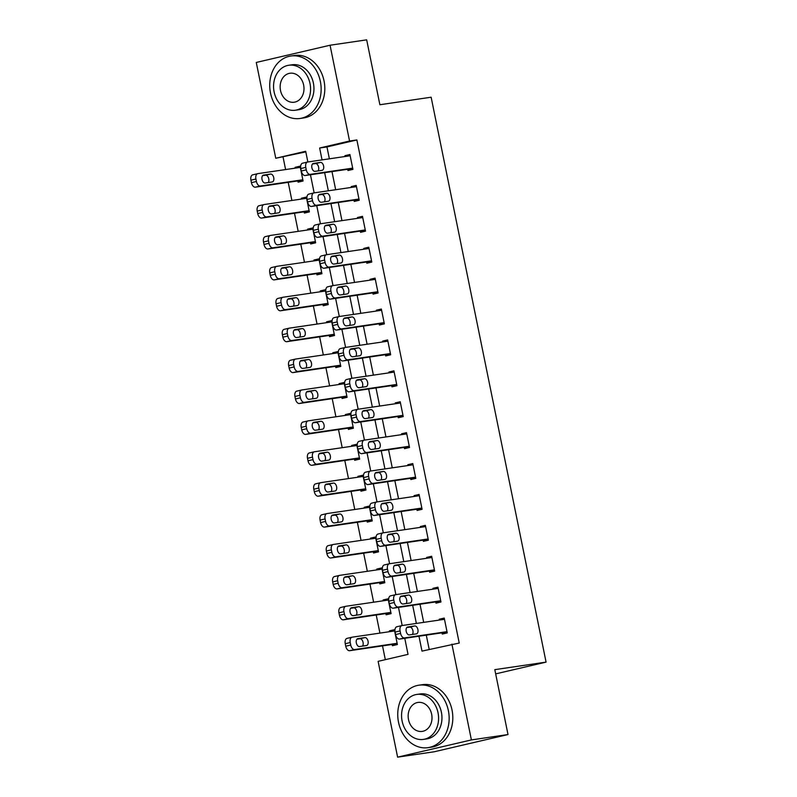 <?xml version="1.0" encoding="UTF-8"?>
<svg xmlns="http://www.w3.org/2000/svg" width="797" height="797" viewBox="0 0 797 797"><rect width="100%" height="100%" fill="white"/><g stroke="black" fill="none" stroke-linecap="round" stroke-linejoin="round"><path stroke-width="1.2" d="M305.799 151.878L275.762 158.254L256.275 62.455L330.058 45.23L366.68 39.85L379.88 104.746L431.137 97.214L546.075 662.118L494.807 669.649L508.008 734.545L434.226 751.77L397.613 757.15L378.117 661.351L408.034 654.367L404.766 638.297M283.084 157.178L285.605 169.562M288.205 182.344L291.891 200.465M294.492 213.237L298.178 231.369M300.778 244.141L304.464 262.273M307.064 275.045L310.76 293.166M313.36 305.948L317.047 324.07M319.647 336.852L323.333 354.974M325.933 367.756L329.619 385.878M332.219 398.659L335.906 416.781M338.506 429.563L342.192 447.685M344.792 460.467L348.478 478.589M351.078 491.37L354.765 509.492M357.365 522.274L361.051 540.396M363.651 553.178L367.337 571.3M369.938 584.081L373.624 602.203M376.224 614.975L379.92 633.107M382.52 645.879L385.32 659.667M392.154 644.464L392.403 645.7L397.384 644.544L394.366 629.71L389.384 630.865L389.554 631.682M385.868 613.56L386.117 614.796L391.098 613.64L388.079 598.806L383.098 599.962L383.267 600.789M379.571 582.657L379.83 583.892L384.812 582.737L381.793 567.902L376.812 569.068L376.971 569.885M373.285 551.753L373.544 552.998L378.525 551.833L375.507 536.999L370.525 538.164L370.685 538.981M366.999 520.859L367.258 522.095L372.239 520.929L369.22 506.095L364.239 507.261L364.398 508.078M360.712 489.956L360.961 491.191L365.953 490.025L362.934 475.191L357.943 476.357L358.112 477.174M354.426 459.052L354.675 460.287L359.666 459.122L356.648 444.288L351.656 445.453L351.826 446.27M348.14 428.148L348.389 429.384L353.38 428.218L350.361 413.384L345.37 414.55L345.539 415.367M341.853 397.245L342.102 398.48L347.093 397.314L344.075 382.48L339.084 383.646L339.253 384.463M335.567 366.341L335.816 367.576L340.797 366.411L337.789 351.577L332.797 352.742L332.967 353.559M329.281 335.437L329.53 336.673L334.511 335.507L331.492 320.673L326.511 321.839L326.68 322.655M322.994 304.534L323.243 305.769L328.225 304.603L325.206 289.769L320.225 290.935L320.394 291.752M316.708 273.63L316.957 274.865L321.938 273.7L318.92 258.876L313.938 260.031L314.108 260.848M310.412 242.726L310.671 243.962L315.652 242.806L312.633 227.972L307.652 229.128L307.811 229.954M304.125 211.823L304.384 213.058L309.366 211.902L306.347 197.068L301.366 198.234L301.525 199.051M297.839 180.919L298.088 182.164L303.079 180.999L300.061 166.165L295.079 167.33L295.239 168.147M418.963 636.215L421.992 651.109L459.231 643.049L356.877 139.953L326.959 146.937L329.38 158.812M331.98 171.594L335.667 189.716M338.267 202.498L341.953 220.62M344.553 233.401L348.239 251.523M350.839 264.305L354.526 282.427M357.126 295.209L360.812 313.331M363.412 326.112L367.098 344.234M369.698 357.016L373.385 375.138M375.985 387.92L379.671 406.042M382.271 418.823L385.967 436.945M388.567 449.717L392.254 467.849M394.854 480.621L398.54 498.753M401.14 511.525L404.826 529.646M407.426 542.428L411.113 560.55M413.713 573.332L417.399 591.454M419.999 604.236L423.685 622.357M426.285 635.139L429.194 649.425M442.006 632.828L442.255 634.063L447.247 632.898L444.228 618.064L439.237 619.229L439.406 620.046M435.72 601.924L435.969 603.16L440.96 601.994L437.942 587.17L432.95 588.325L433.12 589.142M429.434 571.021L429.683 572.256L434.664 571.1L431.655 556.266L426.664 557.422L426.833 558.249M423.147 540.117L423.396 541.352L428.378 540.197L425.359 525.362L420.378 526.528L420.547 527.345M416.861 509.213L417.11 510.459L422.091 509.293L419.073 494.459L414.091 495.624L414.261 496.441M410.565 478.32L410.824 479.555L415.805 478.389L412.786 463.555L407.805 464.721L407.964 465.538M404.278 447.416L404.537 448.651L409.519 447.486L406.5 432.651L401.519 433.817L401.678 434.634M397.992 416.512L398.251 417.748L403.232 416.582L400.214 401.748L395.232 402.913L395.392 403.73M391.706 385.609L391.955 386.844L396.946 385.678L393.927 370.844L388.946 372.01L389.105 372.827M385.419 354.705L385.668 355.94L390.66 354.775L387.641 339.94L382.65 341.106L382.819 341.923M379.133 323.801L379.382 325.037L384.373 323.871L381.355 309.037L376.363 310.202L376.533 311.019M372.847 292.897L373.096 294.133L378.087 292.967L375.068 278.133L370.077 279.299L370.246 280.116M366.56 261.994L366.809 263.229L371.8 262.064L368.782 247.229L363.791 248.395L363.96 249.212M360.274 231.09L360.523 232.325L365.504 231.16L362.486 216.336L357.504 217.491L357.674 218.308M353.988 200.186L354.237 201.422L359.218 200.266L356.199 185.432L351.218 186.588L351.387 187.405M347.701 169.283L347.95 170.518L352.932 169.362L349.913 154.528L344.932 155.694L345.101 156.511M495.674 673.883L546.075 662.118M508.008 734.545L471.396 739.925L397.613 757.15M330.058 45.23L349.554 141.029L319.637 148.013L322.058 159.888M356.877 139.953L349.554 141.029M451.909 644.125L471.396 739.925M324.658 172.67L328.344 190.792M330.944 203.574L334.63 221.696M337.231 234.477L340.917 252.599M343.517 265.381L347.203 283.503M349.803 296.285L353.489 314.407M356.09 327.188L359.776 345.31M362.376 358.092L366.062 376.214M368.662 388.996L372.348 407.118M374.949 419.899L378.645 438.021M381.235 450.793L384.931 468.925M387.531 481.697L391.217 499.829M393.818 512.601L397.504 530.722M400.104 543.504L403.79 561.626M406.39 574.408L410.076 592.53M412.677 605.312L416.363 623.433M307.861 161.98L305.679 151.271L275.762 158.254M402.166 625.525L398.48 607.404M395.88 594.622L392.194 576.5M389.594 563.718L385.907 545.596M383.307 532.814L379.621 514.693M377.021 501.911L373.325 483.789M370.725 471.007L367.038 452.885M364.438 440.103L360.752 421.982M358.152 409.2L354.466 391.078M351.866 378.296L348.179 360.174M345.579 347.392L341.893 329.271M339.293 316.489L335.607 298.367M333.007 285.595L329.32 267.463M326.72 254.691L323.034 236.56M320.434 223.788L316.748 205.666M314.148 192.884L310.461 174.762M326.959 146.937L319.637 148.013M444.308 618.492L439.237 619.229M394.455 630.128L389.384 630.865M300.15 166.583L295.079 167.33M306.437 197.487L301.366 198.234M312.723 228.39L307.652 229.128M319.009 259.294L313.938 260.031M325.296 290.198L320.225 290.935M331.582 321.091L326.511 321.839M337.868 351.995L332.797 352.742M344.155 382.899L339.084 383.646M350.441 413.802L345.37 414.55M356.727 444.706L351.656 445.453M363.014 475.61L357.943 476.357M369.31 506.513L364.239 507.261M375.596 537.417L370.525 538.164M381.883 568.321L376.812 569.068M388.169 599.224L383.098 599.962M438.021 587.588L432.95 588.325M431.735 556.685L426.664 557.422M425.449 525.781L420.378 526.528M419.162 494.877L414.091 495.624M412.876 463.974L407.805 464.721M406.59 433.07L401.519 433.817M400.303 402.166L395.232 402.913M394.007 371.263L388.946 372.01M387.721 340.359L382.65 341.106M381.434 309.455L376.363 310.202M375.148 278.552L370.077 279.299M368.862 247.648L363.791 248.395M362.575 216.754L357.504 217.491M356.289 185.85L351.218 186.588M350.003 154.947L344.932 155.694M446.987 631.662L404.517 637.909A5.051 2.949 76.9 0 1 400.582 633.396L400.084 630.925A5.051 2.949 76.9 0 1 401.857 625.575A5.051 2.949 76.9 0 1 402.007 625.545L444.477 619.309M401.718 625.615L397.016 626.711A5.051 2.949 -103.1 0 0 396.876 626.741A5.051 2.949 -103.1 0 0 395.093 632.081L395.601 634.561A5.051 2.949 -103.1 0 0 399.536 639.074L447.077 632.081M409.339 634.91A4.035 2.361 -103.1 0 1 406.211 631.393A4.035 2.361 -103.1 0 1 407.616 627.02A4.035 2.361 -103.1 0 1 407.725 627L414.759 625.964A4.035 2.361 -103.1 0 1 417.887 629.481A4.035 2.361 -103.1 0 1 416.482 633.854A4.035 2.361 -103.1 0 1 416.373 633.874L409.339 634.91M406.769 627.568L409.778 627.129A4.035 2.361 -103.1 0 1 412.677 629.839A4.035 2.361 -103.1 0 1 412.348 634.462M397.135 643.299L354.665 649.545A5.051 2.949 76.9 0 1 350.73 645.032L350.222 642.561A5.051 2.949 76.9 0 1 352.005 637.211A5.051 2.949 76.9 0 1 352.144 637.182L394.625 630.945M397.225 643.717L349.674 650.711A5.051 2.949 -103.1 0 1 345.739 646.198L345.24 643.717A5.051 2.949 -103.1 0 1 347.024 638.377A5.051 2.949 -103.1 0 1 347.163 638.347L351.866 637.251M362.496 646.098A4.035 2.361 76.9 0 0 362.814 641.475A4.035 2.361 76.9 0 0 359.915 638.766L356.907 639.204M359.487 646.546L366.51 645.51A4.035 2.361 76.9 0 0 366.63 645.49A4.035 2.361 76.9 0 0 368.035 641.117A4.035 2.361 76.9 0 0 364.906 637.6L357.873 638.636A4.035 2.361 76.9 0 0 357.763 638.656A4.035 2.361 76.9 0 0 356.359 643.03A4.035 2.361 76.9 0 0 359.487 646.546M440.701 600.759L398.231 607.005A5.051 2.949 76.9 0 1 394.296 602.492L393.788 600.021A5.051 2.949 76.9 0 1 395.571 594.672A5.051 2.949 76.9 0 1 395.72 594.642L438.191 588.405M395.432 594.711L390.729 595.807A5.051 2.949 -103.1 0 0 390.59 595.837A5.051 2.949 -103.1 0 0 388.806 601.177L389.315 603.658A5.051 2.949 -103.1 0 0 393.25 608.171L440.791 601.177M403.053 604.006A4.035 2.361 -103.1 0 1 399.925 600.49A4.035 2.361 -103.1 0 1 401.329 596.116A4.035 2.361 -103.1 0 1 401.439 596.096L408.472 595.06A4.035 2.361 -103.1 0 1 411.601 598.577A4.035 2.361 -103.1 0 1 410.196 602.95A4.035 2.361 -103.1 0 1 410.076 602.97L403.053 604.006M400.473 596.664L403.481 596.226A4.035 2.361 -103.1 0 1 406.39 598.936A4.035 2.361 -103.1 0 1 406.062 603.558M434.415 569.855L391.945 576.101A5.051 2.949 76.9 0 1 388.009 571.588L387.501 569.118A5.051 2.949 76.9 0 1 389.285 563.768A5.051 2.949 76.9 0 1 389.424 563.738L431.904 557.501M389.145 563.808L384.443 564.904A5.051 2.949 -103.1 0 0 384.303 564.934A5.051 2.949 -103.1 0 0 382.52 570.283L383.018 572.754A5.051 2.949 -103.1 0 0 386.953 577.267L434.504 570.283M396.767 573.103A4.035 2.361 -103.1 0 1 393.638 569.586A4.035 2.361 -103.1 0 1 395.043 565.212A4.035 2.361 -103.1 0 1 395.153 565.193L402.186 564.156A4.035 2.361 -103.1 0 1 405.314 567.673A4.035 2.361 -103.1 0 1 403.91 572.047A4.035 2.361 -103.1 0 1 403.79 572.067L396.767 573.103M394.186 565.76L397.195 565.322A4.035 2.361 -103.1 0 1 400.094 568.032A4.035 2.361 -103.1 0 1 399.775 572.654M428.128 538.961L385.658 545.198A5.051 2.949 76.9 0 1 381.723 540.685L381.215 538.214A5.051 2.949 76.9 0 1 382.998 532.864A5.051 2.949 76.9 0 1 383.138 532.834L425.618 526.598M382.859 532.904L378.157 534A5.051 2.949 -103.1 0 0 378.017 534.03A5.051 2.949 -103.1 0 0 376.234 539.38L376.732 541.85A5.051 2.949 -103.1 0 0 380.667 546.363L428.218 539.38M390.48 542.199A4.035 2.361 -103.1 0 1 387.352 538.682A4.035 2.361 -103.1 0 1 388.757 534.309A4.035 2.361 -103.1 0 1 388.866 534.289L395.9 533.253A4.035 2.361 -103.1 0 1 399.028 536.77A4.035 2.361 -103.1 0 1 397.623 541.143A4.035 2.361 -103.1 0 1 397.504 541.163L390.48 542.199M387.9 534.857L390.909 534.418A4.035 2.361 -103.1 0 1 393.808 537.128A4.035 2.361 -103.1 0 1 393.489 541.761M390.849 612.405L348.379 618.641A5.051 2.949 76.9 0 1 344.443 614.128L343.935 611.658A5.051 2.949 76.9 0 1 345.719 606.308A5.051 2.949 76.9 0 1 345.858 606.278L388.338 600.041M390.938 612.823L343.387 619.807A5.051 2.949 -103.1 0 1 339.452 615.294L338.954 612.823A5.051 2.949 -103.1 0 1 340.737 607.473A5.051 2.949 -103.1 0 1 340.877 607.444L345.579 606.348M356.199 615.204A4.035 2.361 76.9 0 0 356.528 610.572A4.035 2.361 76.9 0 0 353.629 607.862L350.62 608.3M353.191 615.643L360.224 614.607A4.035 2.361 76.9 0 0 360.344 614.587A4.035 2.361 76.9 0 0 361.748 610.213A4.035 2.361 76.9 0 0 358.62 606.696L351.587 607.732A4.035 2.361 76.9 0 0 351.477 607.752A4.035 2.361 76.9 0 0 350.072 612.126A4.035 2.361 76.9 0 0 353.191 615.643M384.562 581.501L342.092 587.738A5.051 2.949 76.9 0 1 338.157 583.225L337.649 580.754A5.051 2.949 76.9 0 1 339.432 575.404A5.051 2.949 76.9 0 1 339.572 575.374L382.042 569.138M384.642 581.92L337.101 588.903A5.051 2.949 -103.1 0 1 333.166 584.39L332.668 581.92A5.051 2.949 -103.1 0 1 334.441 576.57A5.051 2.949 -103.1 0 1 334.591 576.54L339.293 575.444M349.913 584.301A4.035 2.361 76.9 0 0 350.242 579.668A4.035 2.361 76.9 0 0 347.343 576.958L344.334 577.397M346.904 584.739L353.938 583.703A4.035 2.361 76.9 0 0 354.047 583.683A4.035 2.361 76.9 0 0 355.452 579.309A4.035 2.361 76.9 0 0 352.324 575.793L345.3 576.829A4.035 2.361 76.9 0 0 345.181 576.849A4.035 2.361 76.9 0 0 343.776 581.222A4.035 2.361 76.9 0 0 346.904 584.739M378.276 550.597L335.796 556.834A5.051 2.949 76.9 0 1 331.861 552.321L331.363 549.85A5.051 2.949 76.9 0 1 333.146 544.5A5.051 2.949 76.9 0 1 333.285 544.471L375.756 538.234M378.356 551.016L330.815 558A5.051 2.949 -103.1 0 1 326.88 553.487L326.381 551.016A5.051 2.949 -103.1 0 1 328.155 545.666A5.051 2.949 -103.1 0 1 328.304 545.636L333.007 544.54M343.627 553.397A4.035 2.361 76.9 0 0 343.955 548.764A4.035 2.361 76.9 0 0 341.056 546.055L338.048 546.493M340.618 553.835L347.651 552.799A4.035 2.361 76.9 0 0 347.761 552.779A4.035 2.361 76.9 0 0 349.166 548.406A4.035 2.361 76.9 0 0 346.037 544.889L339.014 545.925A4.035 2.361 76.9 0 0 338.894 545.945A4.035 2.361 76.9 0 0 337.49 550.319A4.035 2.361 76.9 0 0 340.618 553.835M421.842 508.058L379.372 514.294A5.051 2.949 76.9 0 1 375.437 509.781L374.929 507.31A5.051 2.949 76.9 0 1 376.712 501.961A5.051 2.949 76.9 0 1 376.851 501.931L419.332 495.694M376.573 502L371.87 503.096A5.051 2.949 -103.1 0 0 371.731 503.126A5.051 2.949 -103.1 0 0 369.947 508.476L370.446 510.947A5.051 2.949 -103.1 0 0 374.381 515.46L421.932 508.476M384.184 511.295A4.035 2.361 -103.1 0 1 381.066 507.779A4.035 2.361 -103.1 0 1 382.47 503.405A4.035 2.361 -103.1 0 1 382.58 503.385L389.613 502.349A4.035 2.361 -103.1 0 1 392.742 505.866A4.035 2.361 -103.1 0 1 391.337 510.239A4.035 2.361 -103.1 0 1 391.217 510.259L384.184 511.295M381.614 503.953L384.622 503.515A4.035 2.361 -103.1 0 1 387.521 506.225A4.035 2.361 -103.1 0 1 387.193 510.857M371.99 519.694L329.51 525.93A5.051 2.949 76.9 0 1 325.575 521.417L325.076 518.947A5.051 2.949 76.9 0 1 326.86 513.597A5.051 2.949 76.9 0 1 326.999 513.567L369.469 507.33M372.069 520.112L324.528 527.096A5.051 2.949 -103.1 0 1 320.593 522.583L320.085 520.112A5.051 2.949 -103.1 0 1 321.868 514.762A5.051 2.949 -103.1 0 1 322.018 514.732L326.72 513.637M337.34 522.493A4.035 2.361 76.9 0 0 337.669 517.861A4.035 2.361 76.9 0 0 334.77 515.151L331.761 515.599M334.332 522.932L341.365 521.896A4.035 2.361 76.9 0 0 341.475 521.876A4.035 2.361 76.9 0 0 342.879 517.502A4.035 2.361 76.9 0 0 339.751 513.985L332.728 515.021A4.035 2.361 76.9 0 0 332.608 515.041A4.035 2.361 76.9 0 0 331.203 519.415A4.035 2.361 76.9 0 0 334.332 522.932M398.52 722.241A31.561 25.564 -98.4 0 0 428.039 747.656A31.561 25.564 -98.4 0 0 448.372 710.605A31.561 25.564 -98.4 0 0 418.853 685.201A31.561 25.564 -98.4 0 0 398.52 722.241M428.039 747.656L431.695 747.118A31.561 25.564 -98.4 0 0 452.038 710.067A31.561 25.564 -98.4 0 0 422.52 684.663L418.853 685.201M416.771 694.436L420.139 693.948A22.724 18.411 81.6 0 1 441.399 712.239A22.724 18.411 81.6 0 1 426.754 738.909L423.386 739.407A22.724 18.411 -98.4 0 0 438.021 712.737A22.724 18.411 -98.4 0 0 416.771 694.436A22.724 18.411 -98.4 0 0 402.126 721.116A22.724 18.411 -98.4 0 0 423.386 739.407M431.645 714.222A14.645 11.865 -98.4 0 0 417.947 702.436A14.645 11.865 -98.4 0 0 408.512 719.621A14.645 11.865 -98.4 0 0 422.211 731.407A14.645 11.865 -98.4 0 0 431.645 714.222M270.512 93.06A31.561 25.564 -98.4 0 0 300.031 118.474A31.561 25.564 -98.4 0 0 320.364 81.424A31.561 25.564 -98.4 0 0 290.845 56.019A31.561 25.564 -98.4 0 0 270.512 93.06M300.031 118.474L303.687 117.936A31.561 25.564 -98.4 0 0 324.03 80.886A31.561 25.564 -98.4 0 0 294.511 55.481L290.845 56.019M288.763 65.254L292.13 64.766A22.724 18.411 81.6 0 1 313.39 83.057A22.724 18.411 81.6 0 1 298.745 109.727L295.368 110.225A22.724 18.411 -98.4 0 0 310.013 83.546A22.724 18.411 -98.4 0 0 288.763 65.254A22.724 18.411 -98.4 0 0 274.118 91.924A22.724 18.411 -98.4 0 0 295.368 110.225M303.637 85.04A14.645 11.865 -98.4 0 0 289.939 73.254A14.645 11.865 -98.4 0 0 280.504 90.44A14.645 11.865 -98.4 0 0 294.203 102.225A14.645 11.865 -98.4 0 0 303.637 85.04M415.556 477.154L373.086 483.39A5.051 2.949 76.9 0 1 369.15 478.877L368.642 476.407A5.051 2.949 76.9 0 1 370.426 471.057A5.051 2.949 76.9 0 1 370.565 471.027L413.035 464.79M370.286 471.097L365.584 472.193A5.051 2.949 -103.1 0 0 365.434 472.222A5.051 2.949 -103.1 0 0 363.661 477.572L364.159 480.043A5.051 2.949 -103.1 0 0 368.094 484.556L415.635 477.572M377.898 480.392A4.035 2.361 -103.1 0 1 374.769 476.875A4.035 2.361 -103.1 0 1 376.174 472.501A4.035 2.361 -103.1 0 1 376.294 472.482L383.317 471.445A4.035 2.361 -103.1 0 1 386.445 474.962A4.035 2.361 -103.1 0 1 385.041 479.336A4.035 2.361 -103.1 0 1 384.931 479.356L377.898 480.392M375.327 473.049L378.336 472.611A4.035 2.361 -103.1 0 1 381.235 475.321A4.035 2.361 -103.1 0 1 380.906 479.953M409.269 446.25L366.799 452.487A5.051 2.949 76.9 0 1 362.864 447.974L362.356 445.503A5.051 2.949 76.9 0 1 364.139 440.153A5.051 2.949 76.9 0 1 364.279 440.133L406.749 433.887M364 440.193L359.298 441.289A5.051 2.949 -103.1 0 0 359.148 441.319A5.051 2.949 -103.1 0 0 357.375 446.669L357.873 449.139A5.051 2.949 -103.1 0 0 361.808 453.652L409.349 446.669M371.611 449.488A4.035 2.361 -103.1 0 1 368.483 445.971A4.035 2.361 -103.1 0 1 369.888 441.598A4.035 2.361 -103.1 0 1 370.007 441.578L377.031 440.542A4.035 2.361 -103.1 0 1 380.159 444.059A4.035 2.361 -103.1 0 1 378.754 448.432A4.035 2.361 -103.1 0 1 378.645 448.452L371.611 449.488M369.041 442.156L372.05 441.707A4.035 2.361 -103.1 0 1 374.949 444.417A4.035 2.361 -103.1 0 1 374.62 449.05M402.983 415.347L360.503 421.583A5.051 2.949 76.9 0 1 356.568 417.07L356.07 414.599A5.051 2.949 76.9 0 1 357.853 409.25A5.051 2.949 76.9 0 1 357.992 409.23L400.463 402.983M357.714 409.289L353.011 410.385A5.051 2.949 -103.1 0 0 352.862 410.415A5.051 2.949 -103.1 0 0 351.088 415.765L351.587 418.236A5.051 2.949 -103.1 0 0 355.522 422.749L403.063 415.765M365.325 418.584A4.035 2.361 -103.1 0 1 362.197 415.068A4.035 2.361 -103.1 0 1 363.601 410.694A4.035 2.361 -103.1 0 1 363.721 410.674L370.744 409.638A4.035 2.361 -103.1 0 1 373.873 413.155A4.035 2.361 -103.1 0 1 372.468 417.528A4.035 2.361 -103.1 0 1 372.358 417.558L365.325 418.584M362.755 411.252L365.763 410.804A4.035 2.361 -103.1 0 1 368.662 413.513A4.035 2.361 -103.1 0 1 368.334 418.146M396.697 384.443L354.217 390.679A5.051 2.949 76.9 0 1 350.281 386.166L349.783 383.696A5.051 2.949 76.9 0 1 351.567 378.346A5.051 2.949 76.9 0 1 351.706 378.326L394.176 372.079M351.427 378.386L346.715 379.482A5.051 2.949 -103.1 0 0 346.575 379.511A5.051 2.949 -103.1 0 0 344.792 384.861L345.3 387.332A5.051 2.949 -103.1 0 0 349.235 391.845L396.776 384.861M359.039 387.681A4.035 2.361 -103.1 0 1 355.91 384.174A4.035 2.361 -103.1 0 1 357.315 379.79A4.035 2.361 -103.1 0 1 357.435 379.77L364.458 378.744A4.035 2.361 -103.1 0 1 367.586 382.251A4.035 2.361 -103.1 0 1 366.182 386.625A4.035 2.361 -103.1 0 1 366.072 386.655L359.039 387.681M356.468 380.348L359.477 379.9A4.035 2.361 -103.1 0 1 362.376 382.61A4.035 2.361 -103.1 0 1 362.047 387.242M390.41 353.539L347.93 359.786A5.051 2.949 76.9 0 1 343.995 355.263L343.497 352.792A5.051 2.949 76.9 0 1 345.28 347.442A5.051 2.949 76.9 0 1 345.42 347.422L387.89 341.176M345.141 347.482L340.429 348.588A5.051 2.949 -103.1 0 0 340.289 348.608A5.051 2.949 -103.1 0 0 338.506 353.958L339.014 356.428A5.051 2.949 -103.1 0 0 342.949 360.941L390.49 353.958M352.752 356.777A4.035 2.361 -103.1 0 1 349.624 353.27A4.035 2.361 -103.1 0 1 351.029 348.887A4.035 2.361 -103.1 0 1 351.138 348.867L358.172 347.841A4.035 2.361 -103.1 0 1 361.3 351.347A4.035 2.361 -103.1 0 1 359.895 355.731A4.035 2.361 -103.1 0 1 359.786 355.751L352.752 356.777M350.182 349.445L353.191 348.996A4.035 2.361 -103.1 0 1 356.09 351.716A4.035 2.361 -103.1 0 1 355.761 356.339M365.703 488.79L323.223 495.027A5.051 2.949 76.9 0 1 319.288 490.514L318.79 488.043A5.051 2.949 76.9 0 1 320.573 482.693A5.051 2.949 76.9 0 1 320.713 482.673L363.183 476.427M365.783 489.209L318.242 496.192A5.051 2.949 -103.1 0 1 314.307 491.679L313.799 489.209A5.051 2.949 -103.1 0 1 315.582 483.859A5.051 2.949 -103.1 0 1 315.722 483.829L320.434 482.733M331.054 491.59A4.035 2.361 76.9 0 0 331.383 486.957A4.035 2.361 76.9 0 0 328.484 484.247L325.475 484.696M328.045 492.028L335.079 491.002A4.035 2.361 76.9 0 0 335.188 490.972A4.035 2.361 76.9 0 0 336.593 486.598A4.035 2.361 76.9 0 0 333.465 483.082L326.441 484.118A4.035 2.361 76.9 0 0 326.322 484.138A4.035 2.361 76.9 0 0 324.917 488.511A4.035 2.361 76.9 0 0 328.045 492.028M359.417 457.886L316.937 464.123A5.051 2.949 76.9 0 1 313.002 459.61L312.504 457.139A5.051 2.949 76.9 0 1 314.287 451.789A5.051 2.949 76.9 0 1 314.426 451.769L356.897 445.523M359.497 458.305L311.956 465.289A5.051 2.949 -103.1 0 1 308.021 460.776L307.512 458.305A5.051 2.949 -103.1 0 1 309.296 452.955A5.051 2.949 -103.1 0 1 309.435 452.925L314.148 451.829M324.768 460.686A4.035 2.361 76.9 0 0 325.096 456.053A4.035 2.361 76.9 0 0 322.197 453.344L319.189 453.792M321.759 461.124L328.792 460.098A4.035 2.361 76.9 0 0 328.902 460.068A4.035 2.361 76.9 0 0 330.307 455.695A4.035 2.361 76.9 0 0 327.178 452.188L320.145 453.214A4.035 2.361 76.9 0 0 320.035 453.234A4.035 2.361 76.9 0 0 318.631 457.608A4.035 2.361 76.9 0 0 321.759 461.124M353.121 426.983L310.651 433.219A5.051 2.949 76.9 0 1 306.715 428.706L306.217 426.236A5.051 2.949 76.9 0 1 307.991 420.886A5.051 2.949 76.9 0 1 308.14 420.866L350.61 414.619M353.21 427.401L305.669 434.385A5.051 2.949 -103.1 0 1 301.734 429.872L301.226 427.401A5.051 2.949 -103.1 0 1 303.009 422.051A5.051 2.949 -103.1 0 1 303.149 422.031L307.851 420.926M318.481 429.782A4.035 2.361 76.9 0 0 318.81 425.15A4.035 2.361 76.9 0 0 315.911 422.44L312.902 422.888M315.473 430.221L322.506 429.194A4.035 2.361 76.9 0 0 322.616 429.175A4.035 2.361 76.9 0 0 324.02 424.791A4.035 2.361 76.9 0 0 320.892 421.284L313.859 422.31A4.035 2.361 76.9 0 0 313.749 422.33A4.035 2.361 76.9 0 0 312.344 426.714A4.035 2.361 76.9 0 0 315.473 430.221M346.834 396.079L304.364 402.326A5.051 2.949 76.9 0 1 300.429 397.803L299.931 395.332A5.051 2.949 76.9 0 1 301.704 389.982A5.051 2.949 76.9 0 1 301.854 389.962L344.324 383.716M346.924 396.498L299.383 403.481A5.051 2.949 -103.1 0 1 295.448 398.968L294.94 396.498A5.051 2.949 -103.1 0 1 296.723 391.148A5.051 2.949 -103.1 0 1 296.863 391.128L301.565 390.022M312.195 398.879A4.035 2.361 76.9 0 0 312.524 394.256A4.035 2.361 76.9 0 0 309.615 391.536L306.606 391.985M309.186 399.317L316.21 398.291A4.035 2.361 76.9 0 0 316.329 398.271A4.035 2.361 76.9 0 0 317.734 393.887A4.035 2.361 76.9 0 0 314.606 390.381L307.572 391.407A4.035 2.361 76.9 0 0 307.463 391.437A4.035 2.361 76.9 0 0 306.058 395.81A4.035 2.361 76.9 0 0 309.186 399.317M340.548 365.175L298.078 371.422A5.051 2.949 76.9 0 1 294.143 366.909L293.635 364.428A5.051 2.949 76.9 0 1 295.418 359.088A5.051 2.949 76.9 0 1 295.557 359.058L338.038 352.812M340.638 365.594L293.087 372.578A5.051 2.949 -103.1 0 1 289.152 368.065L288.653 365.594A5.051 2.949 -103.1 0 1 290.437 360.244A5.051 2.949 -103.1 0 1 290.576 360.224L295.279 359.118M305.909 367.975A4.035 2.361 76.9 0 0 306.227 363.352A4.035 2.361 76.9 0 0 303.328 360.642L300.32 361.081M302.9 368.423L309.923 367.387A4.035 2.361 76.9 0 0 310.043 367.367A4.035 2.361 76.9 0 0 311.448 362.994A4.035 2.361 76.9 0 0 308.319 359.477L301.286 360.503A4.035 2.361 76.9 0 0 301.176 360.533A4.035 2.361 76.9 0 0 299.772 364.906A4.035 2.361 76.9 0 0 302.9 368.423M384.114 322.636L341.644 328.882A5.051 2.949 76.9 0 1 337.709 324.369L337.211 321.888A5.051 2.949 76.9 0 1 338.984 316.548A5.051 2.949 76.9 0 1 339.133 316.519L381.604 310.272M338.845 316.578L334.142 317.684A5.051 2.949 -103.1 0 0 334.003 317.704A5.051 2.949 -103.1 0 0 332.219 323.054L332.728 325.525A5.051 2.949 -103.1 0 0 336.663 330.038L384.204 323.054M346.466 325.873A4.035 2.361 -103.1 0 1 343.338 322.367A4.035 2.361 -103.1 0 1 344.742 317.993A4.035 2.361 -103.1 0 1 344.852 317.963L351.885 316.937A4.035 2.361 -103.1 0 1 355.014 320.454A4.035 2.361 -103.1 0 1 353.609 324.827A4.035 2.361 -103.1 0 1 353.499 324.847L346.466 325.873M343.896 318.541L346.904 318.103A4.035 2.361 -103.1 0 1 349.803 320.812A4.035 2.361 -103.1 0 1 349.475 325.435M334.262 334.272L291.792 340.518A5.051 2.949 76.9 0 1 287.856 336.005L287.348 333.525A5.051 2.949 76.9 0 1 289.132 328.185A5.051 2.949 76.9 0 1 289.271 328.155L331.751 321.908M334.351 334.69L286.8 341.684A5.051 2.949 -103.1 0 1 282.865 337.161L282.367 334.69A5.051 2.949 -103.1 0 1 284.15 329.34A5.051 2.949 -103.1 0 1 284.29 329.32L288.992 328.225M299.622 337.071A4.035 2.361 76.9 0 0 299.941 332.449A4.035 2.361 76.9 0 0 297.042 329.739L294.033 330.177M296.614 337.52L303.637 336.483A4.035 2.361 76.9 0 0 303.757 336.464A4.035 2.361 76.9 0 0 305.161 332.09A4.035 2.361 76.9 0 0 302.033 328.573L295 329.609A4.035 2.361 76.9 0 0 294.89 329.629A4.035 2.361 76.9 0 0 293.485 334.003A4.035 2.361 76.9 0 0 296.614 337.52M377.828 291.732L335.358 297.978A5.051 2.949 76.9 0 1 331.422 293.465L330.924 290.985A5.051 2.949 76.9 0 1 332.698 285.645A5.051 2.949 76.9 0 1 332.847 285.615L375.317 279.368M332.558 285.685L327.856 286.781A5.051 2.949 -103.1 0 0 327.716 286.8A5.051 2.949 -103.1 0 0 325.933 292.15L326.441 294.621A5.051 2.949 -103.1 0 0 330.376 299.134L377.917 292.15M340.18 294.98A4.035 2.361 -103.1 0 1 337.051 291.463A4.035 2.361 -103.1 0 1 338.456 287.089A4.035 2.361 -103.1 0 1 338.566 287.059L345.599 286.033A4.035 2.361 -103.1 0 1 348.727 289.55A4.035 2.361 -103.1 0 1 347.323 293.924A4.035 2.361 -103.1 0 1 347.203 293.944L340.18 294.98M337.609 287.637L340.618 287.199A4.035 2.361 -103.1 0 1 343.517 289.909A4.035 2.361 -103.1 0 1 343.188 294.531M327.975 303.368L285.505 309.615A5.051 2.949 76.9 0 1 281.57 305.102L281.062 302.631A5.051 2.949 76.9 0 1 282.845 297.281A5.051 2.949 76.9 0 1 282.985 297.251L325.465 291.015M328.065 303.787L280.514 310.78A5.051 2.949 -103.1 0 1 276.579 306.257L276.081 303.787A5.051 2.949 -103.1 0 1 277.864 298.447A5.051 2.949 -103.1 0 1 278.004 298.417L282.706 297.321M293.336 306.168A4.035 2.361 76.9 0 0 293.655 301.545A4.035 2.361 76.9 0 0 290.756 298.835L287.747 299.273M290.327 306.616L297.351 305.58A4.035 2.361 76.9 0 0 297.47 305.56A4.035 2.361 76.9 0 0 298.875 301.186A4.035 2.361 76.9 0 0 295.747 297.67L288.713 298.706A4.035 2.361 76.9 0 0 288.604 298.726A4.035 2.361 76.9 0 0 287.199 303.099A4.035 2.361 76.9 0 0 290.327 306.616M371.541 260.828L329.071 267.075A5.051 2.949 76.9 0 1 325.136 262.562L324.628 260.091A5.051 2.949 76.9 0 1 326.411 254.741A5.051 2.949 76.9 0 1 326.561 254.711L369.031 248.475M326.272 254.781L321.57 255.877A5.051 2.949 -103.1 0 0 321.43 255.907A5.051 2.949 -103.1 0 0 319.647 261.247L320.155 263.717A5.051 2.949 -103.1 0 0 324.09 268.24L371.631 261.247M333.893 264.076A4.035 2.361 -103.1 0 1 330.765 260.559A4.035 2.361 -103.1 0 1 332.17 256.186A4.035 2.361 -103.1 0 1 332.279 256.166L339.313 255.13A4.035 2.361 -103.1 0 1 342.441 258.646A4.035 2.361 -103.1 0 1 341.036 263.02A4.035 2.361 -103.1 0 1 340.917 263.04L333.893 264.076M331.313 256.734L334.322 256.295A4.035 2.361 -103.1 0 1 337.231 259.005A4.035 2.361 -103.1 0 1 336.902 263.628M321.689 272.464L279.219 278.711A5.051 2.949 76.9 0 1 275.284 274.198L274.776 271.727A5.051 2.949 76.9 0 1 276.559 266.377A5.051 2.949 76.9 0 1 276.698 266.347L319.179 260.111M321.779 272.883L274.228 279.877A5.051 2.949 -103.1 0 1 270.293 275.363L269.794 272.883A5.051 2.949 -103.1 0 1 271.578 267.543A5.051 2.949 -103.1 0 1 271.717 267.513L276.42 266.417M287.04 275.264A4.035 2.361 76.9 0 0 287.368 270.641A4.035 2.361 76.9 0 0 284.469 267.931L281.461 268.37M284.031 275.712L291.064 274.676A4.035 2.361 76.9 0 0 291.174 274.656A4.035 2.361 76.9 0 0 292.579 270.283A4.035 2.361 76.9 0 0 289.46 266.766L282.427 267.802A4.035 2.361 76.9 0 0 282.307 267.822A4.035 2.361 76.9 0 0 280.903 272.195A4.035 2.361 76.9 0 0 284.031 275.712M365.255 229.925L322.785 236.171A5.051 2.949 76.9 0 1 318.85 231.658L318.342 229.187A5.051 2.949 76.9 0 1 320.125 223.837A5.051 2.949 76.9 0 1 320.264 223.808L362.745 217.571M319.986 223.877L315.283 224.973A5.051 2.949 -103.1 0 0 315.144 225.003A5.051 2.949 -103.1 0 0 313.36 230.343L313.859 232.824A5.051 2.949 -103.1 0 0 317.794 237.337L365.345 230.343M327.607 233.172A4.035 2.361 -103.1 0 1 324.479 229.656A4.035 2.361 -103.1 0 1 325.883 225.282A4.035 2.361 -103.1 0 1 325.993 225.262L333.026 224.226A4.035 2.361 -103.1 0 1 336.155 227.743A4.035 2.361 -103.1 0 1 334.75 232.116A4.035 2.361 -103.1 0 1 334.63 232.136L327.607 233.172M325.027 225.83L328.035 225.392A4.035 2.361 -103.1 0 1 330.934 228.101A4.035 2.361 -103.1 0 1 330.616 232.724M315.403 241.561L272.933 247.807A5.051 2.949 76.9 0 1 268.997 243.294L268.489 240.824A5.051 2.949 76.9 0 1 270.273 235.474A5.051 2.949 76.9 0 1 270.412 235.444L312.882 229.207M315.482 241.989L267.941 248.973A5.051 2.949 -103.1 0 1 264.006 244.46L263.508 241.989A5.051 2.949 -103.1 0 1 265.281 236.639A5.051 2.949 -103.1 0 1 265.431 236.609L270.133 235.513M280.753 244.36A4.035 2.361 76.9 0 0 281.082 239.738A4.035 2.361 76.9 0 0 278.183 237.028L275.174 237.466M277.745 244.809L284.778 243.772A4.035 2.361 76.9 0 0 284.888 243.752A4.035 2.361 76.9 0 0 286.292 239.379A4.035 2.361 76.9 0 0 283.164 235.862L276.141 236.898A4.035 2.361 76.9 0 0 276.021 236.918A4.035 2.361 76.9 0 0 274.616 241.292A4.035 2.361 76.9 0 0 277.745 244.809M358.969 199.021L316.499 205.267A5.051 2.949 76.9 0 1 312.563 200.754L312.055 198.284A5.051 2.949 76.9 0 1 313.839 192.934A5.051 2.949 76.9 0 1 313.978 192.904L356.458 186.667M313.699 192.974L308.997 194.07A5.051 2.949 -103.1 0 0 308.857 194.099A5.051 2.949 -103.1 0 0 307.074 199.439L307.572 201.92A5.051 2.949 -103.1 0 0 311.507 206.433L359.058 199.439M321.321 202.269A4.035 2.361 -103.1 0 1 318.192 198.752A4.035 2.361 -103.1 0 1 319.597 194.378A4.035 2.361 -103.1 0 1 319.707 194.358L326.74 193.322A4.035 2.361 -103.1 0 1 329.868 196.839A4.035 2.361 -103.1 0 1 328.464 201.213A4.035 2.361 -103.1 0 1 328.344 201.233L321.321 202.269M318.74 194.926L321.749 194.488A4.035 2.361 -103.1 0 1 324.648 197.198A4.035 2.361 -103.1 0 1 324.329 201.82M309.116 210.667L266.636 216.904A5.051 2.949 76.9 0 1 262.701 212.391L262.203 209.92A5.051 2.949 76.9 0 1 263.986 204.57A5.051 2.949 76.9 0 1 264.126 204.54L306.596 198.304M309.196 211.085L261.655 218.069A5.051 2.949 -103.1 0 1 257.72 213.556L257.222 211.085A5.051 2.949 -103.1 0 1 258.995 205.736A5.051 2.949 -103.1 0 1 259.145 205.706L263.847 204.61M274.467 213.466A4.035 2.361 76.9 0 0 274.796 208.834A4.035 2.361 76.9 0 0 271.897 206.124L268.888 206.562M271.458 213.905L278.492 212.869A4.035 2.361 76.9 0 0 278.601 212.849A4.035 2.361 76.9 0 0 280.006 208.475A4.035 2.361 76.9 0 0 276.878 204.959L269.854 205.995A4.035 2.361 76.9 0 0 269.735 206.015A4.035 2.361 76.9 0 0 268.33 210.388A4.035 2.361 76.9 0 0 271.458 213.905M352.682 168.127L310.212 174.364A5.051 2.949 76.9 0 1 306.277 169.851L305.769 167.38A5.051 2.949 76.9 0 1 307.552 162.03A5.051 2.949 76.9 0 1 307.692 162L350.172 155.764M307.413 162.07L302.711 163.166A5.051 2.949 -103.1 0 0 302.571 163.196A5.051 2.949 -103.1 0 0 300.788 168.546L301.286 171.016A5.051 2.949 -103.1 0 0 305.221 175.529L352.772 168.546M315.024 171.365A4.035 2.361 -103.1 0 1 311.906 167.848A4.035 2.361 -103.1 0 1 313.311 163.475A4.035 2.361 -103.1 0 1 313.42 163.455L320.454 162.419A4.035 2.361 -103.1 0 1 323.582 165.935A4.035 2.361 -103.1 0 1 322.177 170.309A4.035 2.361 -103.1 0 1 322.058 170.329L315.024 171.365M312.454 164.023L315.463 163.584A4.035 2.361 -103.1 0 1 318.362 166.294A4.035 2.361 -103.1 0 1 318.033 170.927M302.83 179.763L260.35 186A5.051 2.949 76.9 0 1 256.415 181.487L255.917 179.016A5.051 2.949 76.9 0 1 257.7 173.666A5.051 2.949 76.9 0 1 257.839 173.636L300.31 167.4M302.91 180.182L255.369 187.165A5.051 2.949 -103.1 0 1 251.434 182.652L250.925 180.182A5.051 2.949 -103.1 0 1 252.709 174.832A5.051 2.949 -103.1 0 1 252.858 174.802L257.561 173.706M268.181 182.563A4.035 2.361 76.9 0 0 268.509 177.93A4.035 2.361 76.9 0 0 265.61 175.22L262.602 175.659M265.172 183.001L272.205 181.965A4.035 2.361 76.9 0 0 272.315 181.945A4.035 2.361 76.9 0 0 273.72 177.572A4.035 2.361 76.9 0 0 270.591 174.055L263.568 175.091A4.035 2.361 76.9 0 0 263.448 175.111A4.035 2.361 76.9 0 0 262.044 179.484A4.035 2.361 76.9 0 0 265.172 183.001M399.536 639.074L404.517 637.909M395.601 634.561L400.582 633.396M395.093 632.081L400.084 630.925M414.759 625.964L409.778 627.129M354.665 649.545L349.674 650.711M350.222 642.561L345.24 643.717M350.73 645.032L345.739 646.198M359.915 638.766L364.906 637.6M393.25 608.171L398.231 607.005M389.315 603.658L394.296 602.492M388.806 601.177L393.788 600.021M408.472 595.06L403.481 596.226M386.953 577.267L391.945 576.101M383.018 572.754L388.009 571.588M382.52 570.283L387.501 569.118M402.186 564.156L397.195 565.322M380.667 546.363L385.658 545.198M376.732 541.85L381.723 540.685M376.234 539.38L381.215 538.214M395.9 533.253L390.909 534.418M348.379 618.641L343.387 619.807M343.935 611.658L338.954 612.823M344.443 614.128L339.452 615.294M353.629 607.862L358.62 606.696M342.092 587.738L337.101 588.903M337.649 580.754L332.668 581.92M338.157 583.225L333.166 584.39M347.343 576.958L352.324 575.793M335.796 556.834L330.815 558M331.363 549.85L326.381 551.016M331.861 552.321L326.88 553.487M341.056 546.055L346.037 544.889M374.381 515.46L379.372 514.294M370.446 510.947L375.437 509.781M369.947 508.476L374.929 507.31M389.613 502.349L384.622 503.515M329.51 525.93L324.528 527.096M325.076 518.947L320.085 520.112M325.575 521.417L320.593 522.583M334.77 515.151L339.751 513.985M368.094 484.556L373.086 483.39M364.159 480.043L369.15 478.877M363.661 477.572L368.642 476.407M383.317 471.445L378.336 472.611M361.808 453.652L366.799 452.487M357.873 449.139L362.864 447.974M357.375 446.669L362.356 445.503M377.031 440.542L372.05 441.707M355.522 422.749L360.503 421.583M351.587 418.236L356.568 417.07M351.088 415.765L356.07 414.599M370.744 409.638L365.763 410.804M349.235 391.845L354.217 390.679M345.3 387.332L350.281 386.166M344.792 384.861L349.783 383.696M364.458 378.744L359.477 379.9M342.949 360.941L347.93 359.786M339.014 356.428L343.995 355.263M338.506 353.958L343.497 352.792M358.172 347.841L353.191 348.996M323.223 495.027L318.242 496.192M318.79 488.043L313.799 489.209M319.288 490.514L314.307 491.679M328.484 484.247L333.465 483.082M316.937 464.123L311.956 465.289M312.504 457.139L307.512 458.305M313.002 459.61L308.021 460.776M322.197 453.344L327.178 452.188M310.651 433.219L305.669 434.385M306.217 426.236L301.226 427.401M306.715 428.706L301.734 429.872M315.911 422.44L320.892 421.284M304.364 402.326L299.383 403.481M299.931 395.332L294.94 396.498M300.429 397.803L295.448 398.968M309.615 391.536L314.606 390.381M298.078 371.422L293.087 372.578M293.635 364.428L288.653 365.594M294.143 366.909L289.152 368.065M303.328 360.642L308.319 359.477M336.663 330.038L341.644 328.882M332.728 325.525L337.709 324.369M332.219 323.054L337.211 321.888M351.885 316.937L346.904 318.103M291.792 340.518L286.8 341.684M287.348 333.525L282.367 334.69M287.856 336.005L282.865 337.161M297.042 329.739L302.033 328.573M330.376 299.134L335.358 297.978M326.441 294.621L331.422 293.465M325.933 292.15L330.924 290.985M345.599 286.033L340.618 287.199M285.505 309.615L280.514 310.78M281.062 302.631L276.081 303.787M281.57 305.102L276.579 306.257M290.756 298.835L295.747 297.67M324.09 268.24L329.071 267.075M320.155 263.717L325.136 262.562M319.647 261.247L324.628 260.091M339.313 255.13L334.322 256.295M279.219 278.711L274.228 279.877M274.776 271.727L269.794 272.883M275.284 274.198L270.293 275.363M284.469 267.931L289.46 266.766M317.794 237.337L322.785 236.171M313.859 232.824L318.85 231.658M313.36 230.343L318.342 229.187M333.026 224.226L328.035 225.392M272.933 247.807L267.941 248.973M268.489 240.824L263.508 241.989M268.997 243.294L264.006 244.46M278.183 237.028L283.164 235.862M311.507 206.433L316.499 205.267M307.572 201.92L312.563 200.754M307.074 199.439L312.055 198.284M326.74 193.322L321.749 194.488M266.636 216.904L261.655 218.069M262.203 209.92L257.222 211.085M262.701 212.391L257.72 213.556M271.897 206.124L276.878 204.959M305.221 175.529L310.212 174.364M301.286 171.016L306.277 169.851M300.788 168.546L305.769 167.38M320.454 162.419L315.463 163.584M260.35 186L255.369 187.165M255.917 179.016L250.925 180.182M256.415 181.487L251.434 182.652M265.61 175.22L270.591 174.055M396.876 626.741L401.857 625.575M352.005 637.211L347.024 638.377M390.59 595.837L395.571 594.672M384.303 564.934L389.285 563.768M378.017 534.03L382.998 532.864M345.719 606.308L340.737 607.473M339.432 575.404L334.441 576.57M333.146 544.5L328.155 545.666M371.731 503.126L376.712 501.961M326.86 513.597L321.868 514.762M365.434 472.222L370.426 471.057M359.148 441.319L364.139 440.153M352.862 410.415L357.853 409.25M346.575 379.511L351.567 378.346M340.289 348.608L345.28 347.442M320.573 482.693L315.582 483.859M314.287 451.789L309.296 452.955M307.991 420.886L303.009 422.051M301.704 389.982L296.723 391.148M295.418 359.088L290.437 360.244M334.003 317.704L338.984 316.548M289.132 328.185L284.15 329.34M327.716 286.8L332.698 285.645M282.845 297.281L277.864 298.447M321.43 255.907L326.411 254.741M276.559 266.377L271.578 267.543M315.144 225.003L320.125 223.837M270.273 235.474L265.281 236.639M308.857 194.099L313.839 192.934M263.986 204.57L258.995 205.736M302.571 163.196L307.552 162.03M257.7 173.666L252.709 174.832"/></g></svg>
